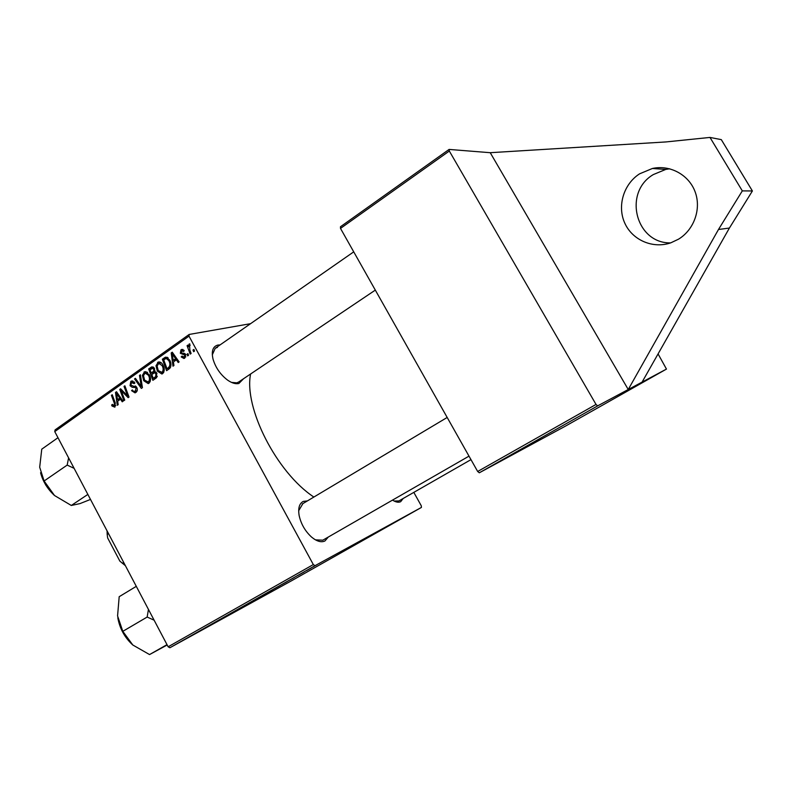 <?xml version="1.0" encoding="UTF-8"?>
<svg xmlns="http://www.w3.org/2000/svg" width="792" height="792" viewBox="0 0 792 792"><rect width="100%" height="100%" fill="white"/><g stroke="black" fill="none" stroke-linecap="round" stroke-linejoin="round"><path stroke-width="1.19" d="M670.636 242.887C635.788 243.679 622.75 192.446 653.311 174.577L665.726 169.429L669.725 168.795M639.56 173.844L652.41 168.478C669.982 164.558 688.882 174.745 695.138 191.862C701.524 208.93 694.079 229.769 678.496 239.194L670.854 242.807C652.875 249.074 632.362 240.125 624.779 223.116C617.027 206.187 623.502 184.18 639.56 173.844M243.56 378.734L238.857 383.496C235.679 384.219 231.957 383.11 227.68 380.18C220.523 374.764 215.642 367.765 213.048 359.192C211.236 351.153 212.83 346.441 217.85 345.065L220.047 344.936M217.453 347.371L215.206 348.302L212.305 354.836M231.511 382.397L236.828 382.833L238.679 382.011L375.309 290.11M403.187 498.475L400.663 501.692C398.515 502.742 395.812 502.207 392.545 500.099M394.119 501.029L398.891 500.94L470.973 459.627M328.284 537.055L324.928 540.976C321.215 542.688 316.741 541.372 311.513 537.035C305.158 531.175 301.029 524.017 299.148 515.552C297.94 508.187 299.317 503.464 303.296 501.405L307.425 500.9M302.851 503.672L298.683 510.731M315.454 539.847L322.809 540.193L469.003 456.133M479.308 472.794L565.062 426.334L666.468 369.082L628.244 389.515L490.228 152.698L665.923 141.936L709.988 137.432L742.312 190.882L718.483 229.492L628.244 389.515L597.604 405.9L479.308 472.794L477.665 471.488L340.501 228.413L340.451 226.769L449.104 149.421L449.321 151.034L340.501 228.413M490.228 152.698L449.104 149.421M477.665 471.488L596.029 404.445L449.321 151.034M596.029 404.445L597.604 405.9M194.525 351.074L193.634 351.697L193 350.054L193.901 349.421L194.525 351.074M181.279 356.984L182.002 356.083L184.298 357.113L184.823 355.123L180.328 353.281L180.982 349.797L181.744 349.411L184.249 350.717L183.447 351.47L181.457 350.787L181.536 353.054L184.447 353.341L185.655 354.42L184.784 358.103L183.982 358.509L181.279 356.984L182.427 356.747M173.943 365.528L172.993 366.191L171.201 352.945L172.26 352.192L179.111 361.894L178.23 362.518L176.398 359.845L173.418 361.944L173.943 365.528M156.172 378.002L152.886 380.308L148.658 368.923L151.836 366.844L154.39 368.369L154.628 371.705L156.796 373.091L156.172 378.002M142.421 387.644L141.352 388.407L134.551 378.932L135.402 378.328L141.224 386.456L139.491 375.428L140.402 374.784L142.421 387.644M124.74 400.069L123.898 400.653L119.76 389.417L120.631 388.803L127.591 395.921L124.027 386.397L124.869 385.803L129.027 397.049L128.155 397.663L121.186 390.575L124.74 400.069M118.186 404.663L117.295 405.296L115.493 392.446L116.493 391.733L123.077 401.227L122.245 401.811L120.483 399.198L117.661 401.188L118.186 404.663M169.884 647.747L291.654 580.704L421.413 507.434L315.038 565.676L169.884 647.747L168.142 646.797L313.325 564.567L189.001 336.135L54.757 431.6L55.084 429.898L189.169 334.452L189.001 336.135M168.142 646.797L54.757 431.6M112.058 406.048L111.632 405.058L112.385 404.356L114.286 405.94L114.345 403.247L111.415 395.337L112.246 394.743L115.276 402.94L114.88 407.167L112.058 406.048L113.137 405.781M135.927 392.396L135.016 392.862L131.561 390.654L132.333 389.941L133.363 391.307L135.333 391.149L136.046 388.268L135.343 387.516L132.215 387.298L130.066 385.704L130.838 381.378L131.63 380.972L134.917 382.932L134.135 383.635L131.462 382.605L130.858 385.051L136.828 387.575C137.719 389.615 137.412 391.228 135.927 392.396M148.965 383.249L148.243 383.605L143.748 380.724L142.392 375.349L144.708 371.695L149.272 374.705C151.064 377.992 150.955 380.843 148.965 383.249M162.637 373.646L161.885 374.022L157.36 371.131L156.004 365.716L158.37 362.013C160.34 361.805 161.875 362.815 162.974 365.033C164.776 368.349 164.657 371.22 162.637 373.646M169.072 368.943L166.607 370.666L162.36 359.212L165.568 357.133L169.646 359.984C171.141 362.627 171.349 365.211 170.28 367.745L169.072 368.943M188.545 355.271L187.664 355.895L187.031 354.252L187.932 353.618L188.545 355.271M191.11 353.48L190.209 354.103L187.07 345.678L187.971 345.055L188.605 346.797L189.308 343.956L190.159 345.362L189.585 345.431L189.882 350.084L191.11 353.48M250.559 323.68L189.169 334.452M421.413 507.434L421.285 505.791L413.82 492.386M320.602 562.667L319.018 563.548L320.602 562.667M306.484 570.626L311.503 567.805L306.484 570.626M298.604 575.101L304.128 571.982L298.604 575.101M279.616 585.842L271.428 590.367L279.616 585.842M264.914 594.149L256.212 598.97L264.914 594.149M246.015 604.831L240.253 607.989L246.015 604.831M239.016 608.791L244.243 605.84L239.016 608.791M232.363 612.533L236.402 610.266L232.363 612.533M257.984 598.069L250.876 601.989L257.984 598.069M271.903 590.198L264.696 594.188L271.903 590.198M286.516 581.932L279.358 585.892L286.516 581.932M293.396 578.041L286.209 582.001L293.396 578.031M314.216 566.27L312.632 567.161L314.216 566.27M316.948 564.726L312.82 566.993L316.948 564.726M666.468 369.082L658.073 353.915M313.87 497.049C276.636 472.527 243.718 407.712 250.589 374.002M313.325 564.567L315.038 565.676M237.362 609.652L240.491 607.919L237.362 609.652M265.894 593.515L272.379 589.911L265.884 593.495M272.903 589.535L277.131 587.179L272.903 589.535M274.913 588.456L279.695 585.773L274.913 588.456M280.556 585.229L287.031 581.625L280.556 585.229M297.337 575.744L300.425 574.032L297.337 575.744M287.684 581.179L294.277 577.526L287.684 581.179M116.79 392.149L115.493 392.446M121.503 398.96L120.483 399.198M116.939 395.852L117.473 399.663L119.721 398.079L116.483 393.287L116.939 395.852M121.364 398.752L117.473 399.663M117.424 393.079L116.483 393.287M120.731 397.841L119.721 398.079M112.573 404.841L111.632 405.058M115.771 405.573L114.286 405.94M112.385 395.119L111.415 395.337M120.988 389.149L119.76 389.417M128.532 395.693L127.591 395.921M127.443 392.773L126.443 393M125.007 386.179L124.027 386.397M124.552 392.644L123.324 392.921M122.206 390.347L121.186 390.575M132.581 390.416L131.561 390.654M137.174 390.723L135.333 391.149M137.046 388.04L136.046 388.268M136.63 387.219L135.343 387.516M135.986 386.447L132.215 387.298M135.709 386.219L135.115 385.912M131.155 385.466L130.066 385.704M132.809 380.952L130.838 381.378M134.531 383.278L134.016 383.387M135.66 378.695L134.551 378.932M142.204 386.229L141.224 386.456M140.471 375.22L139.491 375.428M144.797 380.497L143.748 380.724M143.57 375.101L142.392 375.349M146.867 372.676L147.144 372.151M145.975 371.646L143.966 372.072M143.491 375.675L144.619 380.18L148.371 381.992C149.807 380.012 149.807 377.744 148.361 375.19L145.094 373.052L143.491 375.675M149.411 374.962L148.361 375.19M150.183 381.586L148.371 381.992M154.598 368.795L152.252 368.181L148.658 368.923M152.717 368.082L153.688 367.389M154.044 367.805L150.015 369.646L151.331 373.19L155.856 371.993M154.945 370.577L153.876 370.805L153.569 369.013M151.331 373.19L153.876 370.805M151.826 374.527L153.252 378.368L155.668 376.596L155.925 373.666L154.45 372.814L151.826 374.527M156.588 377.635L153.252 378.368M156.965 373.438L155.925 373.666M157.281 376.25L155.668 376.596M163.518 372.705L162.994 372.319M158.43 370.903L157.36 371.131M157.182 365.468L156.004 365.716M160.459 363.033L160.786 362.449M159.687 361.984L157.598 362.399M157.103 366.043L158.242 370.577L162.043 372.379C163.499 370.379 163.499 368.102 162.043 365.528L158.756 363.38L157.103 366.043M163.112 365.31L162.043 365.528M163.875 371.993L162.043 372.379M172.606 352.678L171.201 352.945M177.497 359.618L176.398 359.845M173.26 353.608L172.23 353.806L173.23 360.38L177.378 359.449M176.695 358.479L175.606 358.697L172.23 353.806M173.23 360.38L175.606 358.697M168.241 358.043L162.36 359.212M166.379 358.41L167.627 357.529M166.013 358.489L163.726 359.934L166.993 368.716L168.102 367.933C170.24 366.053 170.458 363.577 168.745 360.528L166.171 358.449M170.042 368.072L166.993 368.716M169.825 360.31L168.745 360.528M170.468 367.438L168.102 367.933M182.328 356.618L181.2 356.836M185.833 356.806L184.298 357.113M185.863 354.915L184.823 355.123M185.595 354.321L184.269 354.588M181.526 353.044L180.328 353.281M182.893 349.43L180.982 349.797M188.09 354.044L187.031 354.252M194.07 349.846L193 350.054M188.13 345.48L187.07 345.678M189.12 346.698L188.605 346.797M189.862 343.916L189.11 344.055M742.312 190.882L752.4 190.971L729.402 228.056L642.084 382.12M718.483 229.492L729.402 228.056M709.988 137.432L721.304 139.63L752.4 190.971M57.974 437.709L41.758 449.173L39.689 467.211L44.104 480.992L67.181 465.092L74.111 468.339M68.597 457.875L67.181 465.092M87.853 494.426L71.3 505.464L54.509 495.505L44.104 480.992M90.496 499.435L79.972 503.603L71.3 505.464M40.57 472.725C42.847 481.417 47.5 489.02 54.509 495.505M46.787 486.565L48.639 489.149M50.549 491.486L45.659 484.942M136.293 586.347L119.186 596.703L117.572 615.919L122.809 631.343L147.163 617.047L154.123 620.195M148.45 609.424L147.163 617.047M167.013 644.648L149.549 654.568L132.809 645.005L122.809 631.343M167.181 644.985L149.549 654.568M117.81 617.78C119.721 628.571 124.72 637.639 132.809 645.005M125.354 565.656L119.859 561.122L107.643 537.926L107.187 534.491L108.514 533.64M119.859 561.122L125.413 565.706M123.701 562.449L122.354 563.29M107.078 530.907L107.187 534.491M119.087 395.465L118.058 395.703M115.305 403.019L114.345 403.247M136.264 386.734L133.62 387.328M141.798 383.635L140.778 383.863M153.094 366.953L150.757 367.438M155.113 371.705L152.717 372.21M157.133 376.745L154.856 377.249M174.982 356.044L173.874 356.271M167.062 357.232L164.429 357.746M185.368 353.994L183.031 354.46M652.41 168.478L665.726 169.429M114.028 406.068L115.761 405.643M134.69 391.476L137.105 390.921M132.254 382.279L134.204 381.853M145.094 373.052L147.629 372.517M147.886 382.229L150.124 381.734M154.688 372.765L156.341 372.418M158.756 363.38L161.33 362.855M161.548 372.626L163.805 372.141M183.873 357.331L185.774 356.945M182.091 350.539L183.893 350.193M353.717 251.856L215.206 348.302M302.247 503.989L447.173 417.463"/></g></svg>

